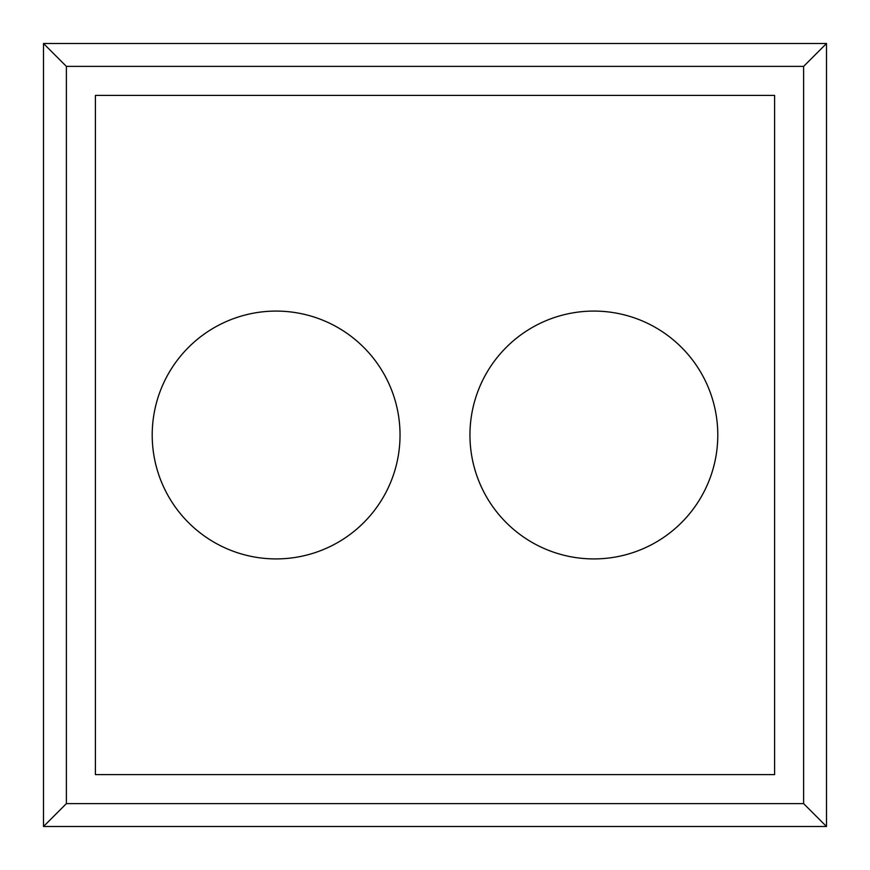 <?xml version="1.0" encoding="UTF-8"?>
<svg xmlns="http://www.w3.org/2000/svg" width="870" height="870" viewBox="0 0 870 870"><rect width="100%" height="100%" fill="white"/><g stroke="black" fill="none" stroke-linecap="round" stroke-linejoin="round"><path stroke-width="1.3" d="M152.207 435A123.921 123.921 0 0 1 338.082 327.685A123.921 123.921 0 0 1 338.082 542.314A123.921 123.921 0 0 1 152.207 435M774.594 95.406L95.406 95.406L95.406 774.594L774.594 774.594L774.594 95.406M469.952 435A123.921 123.921 0 0 1 655.839 327.685A123.921 123.921 0 0 1 655.839 542.314A123.921 123.921 0 0 1 469.952 435M803.619 803.619L803.619 66.381L826.5 43.5L43.5 43.5L43.5 826.5L826.5 826.5L803.619 803.619L66.381 803.619L43.5 826.5M826.5 43.5L826.5 826.5M803.619 66.381L66.381 66.381L66.381 803.619M43.5 43.5L66.381 66.381"/></g></svg>
